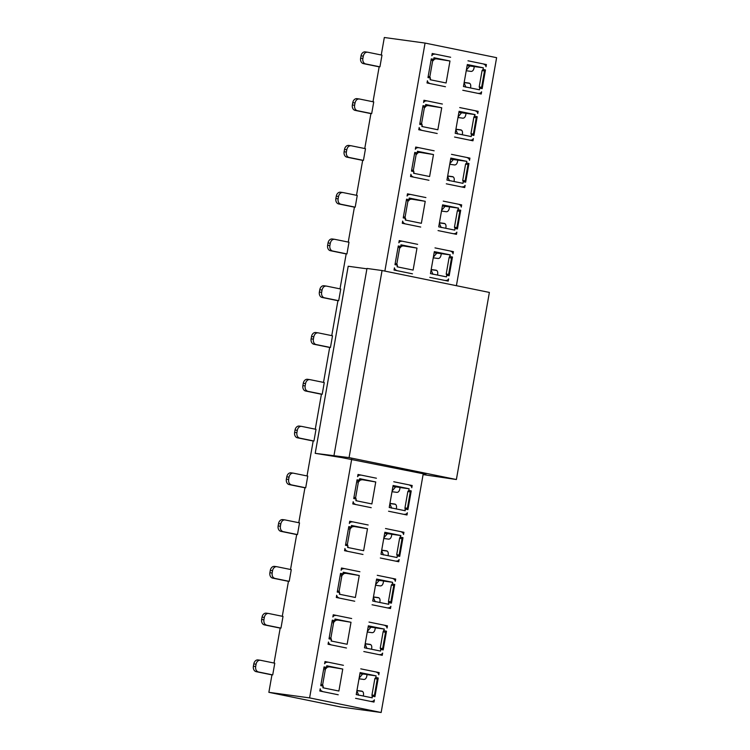 <?xml version="1.0" encoding="UTF-8"?>
<svg xmlns="http://www.w3.org/2000/svg" width="750" height="750" viewBox="0 0 750 750"><rect width="100%" height="100%" fill="white"/><g stroke="black" fill="none" stroke-linecap="round" stroke-linejoin="round"><path stroke-width="1.12" d="M333.984 455.55L366.975 268.453L382.059 270.525L349.069 457.613L315.206 453.337L340.959 457.472M341.1 457.462L424.303 473.981C426.3 474.403 426.488 474.506 424.866 474.3L423.188 474.075M424.303 473.981C426.3 474.403 426.488 474.506 424.866 474.3L424.894 474.113M423.094 474.6L456.384 479.522L349.069 457.613M315.206 453.337L348.197 266.25L366.909 268.809M382.059 270.525L489.375 292.425L456.384 479.522M384.862 271.097L425.062 43.069L496.613 57.675L456.403 285.694M427.031 82.884L429.478 83.222A3.562 2.737 -82.2 0 1 427.406 80.747L427.022 82.959L445.444 86.728M450.637 57.253L432.216 53.494L431.822 55.706A3.562 2.737 -82.2 0 1 434.587 54.225M446.1 82.978L449.981 61.003L433.969 57.731L433.678 59.372L431.269 58.875L427.969 77.578L430.387 78.075L430.097 79.716L446.1 82.978M410.541 176.438L412.978 176.766A3.562 2.737 -82.2 0 1 410.916 174.3L410.522 176.512L428.944 180.272M414.769 152.428L411.478 171.122L413.888 171.628L413.597 173.259L429.609 176.531L433.481 154.547L417.478 151.275L417.188 152.916L414.769 152.419M434.147 150.806L415.725 147.047L415.331 149.259A3.562 2.737 -82.2 0 1 418.097 147.769L417.956 147.75M394.041 269.981L396.488 270.319A3.562 2.737 -82.2 0 1 394.425 267.844L394.031 270.056L412.453 273.816M398.278 245.981L394.978 264.666L397.397 265.172L397.106 266.803L413.109 270.075L416.991 248.091L400.978 244.828L400.697 246.459L398.278 245.972M417.647 244.35L399.225 240.591L398.841 242.803A3.562 2.737 -82.2 0 1 401.597 241.312L401.466 241.294M454.547 137.034L472.969 140.803L473.353 138.591A3.562 2.737 -82.2 0 1 470.587 140.072M475.706 111.075A3.562 2.737 -82.2 0 1 477.769 113.541L478.163 111.328L459.741 107.569M473.916 135.412L477.206 116.719L476.25 117.778L473.363 134.147L473.916 135.412L471.497 134.925L470.953 133.659L473.363 134.147M470.953 133.659L473.841 117.281L475.087 114.581L459.075 111.309L455.203 133.294L471.206 136.566L471.497 134.925M474.797 116.222L477.216 116.709M459.206 204.619A3.562 2.737 -82.2 0 1 461.278 207.094L461.663 204.881L443.241 201.122M457.425 228.956L460.716 210.262L459.759 211.322L456.872 227.691L457.416 228.966L455.006 228.478L454.453 227.203L456.872 227.691M454.453 227.203L457.341 210.834L458.588 208.125L442.584 204.863L438.712 226.847L454.716 230.109L455.006 228.478M458.306 209.766L460.716 210.253M438.047 230.588L456.469 234.347L456.863 232.134A3.562 2.737 -82.2 0 1 454.097 233.616M429.797 277.359L448.219 281.119L448.612 278.906A3.562 2.737 -82.2 0 1 445.847 280.387M446.756 275.25L446.212 273.975L449.1 257.606L450.347 254.897L434.334 251.634L430.463 273.619L446.466 276.881L446.756 275.25L449.175 275.738L452.466 257.044M450.056 256.537L452.475 257.034L451.509 258.094L448.622 274.462L449.166 275.738M450.966 251.391A3.562 2.737 -82.2 0 1 453.028 253.866L453.422 251.653L435 247.894M446.297 183.816L464.719 187.575L465.113 185.363A3.562 2.737 -82.2 0 1 462.347 186.844M465.666 182.184L468.966 163.491L466.547 162.994L466.837 161.353L450.834 158.091L446.953 180.066L462.966 183.338L463.256 181.697L465.666 182.194L465.122 180.919L468 164.55L468.966 163.491M467.456 157.847A3.562 2.737 -82.2 0 1 469.528 160.322L469.913 158.109L451.491 154.341M462.787 90.263L481.209 94.022L481.603 91.809A3.562 2.737 -82.2 0 1 478.837 93.3M482.166 88.641L485.456 69.947L483.047 69.441L483.337 67.809L467.325 64.538L463.453 86.522L479.456 89.794L479.747 88.153L482.166 88.65L481.613 87.375L484.5 71.006L485.456 69.938M483.956 64.303A3.562 2.737 -82.2 0 1 486.019 66.769L486.413 64.556L467.991 60.797M408.938 199.688L407.981 200.756L405.094 217.125L405.356 220.031L421.359 223.303L425.231 201.319L409.228 198.047L408.938 199.688L406.528 199.191M405.637 218.4L403.228 217.903M406.528 199.209L403.228 217.894M425.897 197.578L407.475 193.819L407.081 196.031A3.562 2.737 -82.2 0 1 409.847 194.541L409.716 194.522M402.291 223.209L404.738 223.547A3.562 2.737 -82.2 0 1 402.666 221.072L402.281 223.284L420.703 227.044M437.85 129.759L441.731 107.775L425.719 104.503L425.438 106.144L423.019 105.647L419.719 124.35L422.137 124.847L421.847 126.487L437.85 129.759M442.387 104.034L423.966 100.266L423.581 102.487A3.562 2.737 -82.2 0 1 426.337 100.997M418.781 129.666L421.228 129.994A3.562 2.737 -82.2 0 1 419.166 127.528L418.772 129.741L437.194 133.5M351.703 459.169L309.6 697.894L381.15 712.5L423.244 473.766M338.222 694.772L319.8 691.013L320.194 688.8A3.562 2.737 97.8 0 0 322.256 691.275L319.819 690.938M322.622 684.853L325.509 668.484L326.466 667.416L324.056 666.928L320.756 685.622L323.166 686.128L322.622 684.853L320.953 684.516M326.466 667.416L326.756 665.784L342.759 669.047L338.888 691.031L322.875 687.769L323.166 686.128M327.234 662.25L327.375 662.278A3.562 2.737 97.8 0 0 324.609 663.759L325.003 661.547L343.425 665.306M354.722 601.228L336.3 597.469L336.694 595.256A3.562 2.737 97.8 0 0 338.756 597.731L336.309 597.394M339.113 591.309L342 574.941L342.956 573.872L340.547 573.384L337.247 592.078L339.666 592.584L339.113 591.309L337.444 590.972M342.956 573.872L343.247 572.231L359.259 575.503L355.378 597.488L339.375 594.216L339.666 592.584M343.734 568.706L343.866 568.725A3.562 2.737 97.8 0 0 341.1 570.216L341.494 568.003L359.916 571.763M356.156 499.041L355.613 497.766L358.491 481.397L359.747 478.688L375.75 481.959L371.878 503.944L355.866 500.672L356.156 499.041L353.738 498.544M353.747 498.534L357.037 479.841M359.456 480.328L357.037 479.831M371.212 507.684L352.791 503.925L353.184 501.712A3.562 2.737 97.8 0 0 355.247 504.178L352.809 503.85M360.225 475.162L360.366 475.181A3.562 2.737 97.8 0 0 357.6 476.672L357.994 474.459L376.416 478.219M369.019 622.078L387.441 625.837L387.047 628.05A3.562 2.737 97.8 0 0 384.984 625.575M380.775 649.434L380.494 651.066L364.481 647.803L368.363 625.819L384.366 629.081L383.119 631.791L380.231 648.159L380.775 649.434L383.194 649.922L382.641 648.656L385.528 632.278L386.484 631.219L383.194 649.913M384.075 630.722L386.494 631.219M379.875 654.572A3.562 2.737 97.8 0 0 382.631 653.091L382.247 655.303L363.825 651.544M385.509 528.525L403.931 532.294L403.547 534.506A3.562 2.737 97.8 0 0 401.475 532.031M397.275 555.881L396.984 557.522L380.981 554.259L384.853 532.275L400.856 535.538L399.609 538.237L396.722 554.616L397.275 555.881L399.684 556.378L399.141 555.103L402.028 538.734L402.984 537.675L399.684 556.369M400.575 537.178L402.984 537.666M396.366 561.028A3.562 2.737 97.8 0 0 399.131 559.547L398.738 561.759L380.316 558M404.616 514.256A3.562 2.737 97.8 0 0 407.372 512.775L406.988 514.988L388.566 511.228M393.759 481.753L412.181 485.512L411.788 487.725A3.562 2.737 97.8 0 0 409.725 485.259M408.816 490.406L407.859 491.466L404.972 507.844L405.234 510.75L389.222 507.478L393.103 485.494L409.106 488.766L408.816 490.406L411.234 490.894M411.234 490.903L407.934 509.597L407.391 508.331L410.269 491.962L411.234 490.903M405.516 509.109L407.934 509.606M388.116 607.8A3.562 2.737 97.8 0 0 390.881 606.319L390.487 608.531L372.066 604.772M377.269 575.306L395.691 579.066L395.297 581.278A3.562 2.737 97.8 0 0 393.234 578.803M392.325 583.95L391.359 585.019L388.481 601.388L388.734 604.294L372.731 601.031L376.603 579.047L392.616 582.309L392.325 583.95L394.734 584.438L391.444 603.141L390.891 601.875L393.778 585.506L394.734 584.447M389.025 602.663L391.444 603.15M371.625 701.353A3.562 2.737 97.8 0 0 374.391 699.862L373.997 702.075L355.575 698.316M360.769 668.85L379.191 672.609L378.806 674.822A3.562 2.737 97.8 0 0 376.734 672.347M375.825 677.494L374.869 678.562L371.981 694.931L372.244 697.837L356.231 694.575L360.113 672.591L376.116 675.862L375.825 677.494L378.244 677.991L374.944 696.684L374.4 695.428L377.288 679.05L378.244 677.991M372.534 696.206L374.944 696.694M351.984 521.934L352.116 521.953A3.562 2.737 97.8 0 0 349.35 523.444L349.744 521.231L368.166 524.991M362.972 554.456L344.55 550.697L344.934 548.484A3.562 2.737 97.8 0 0 347.006 550.95L344.559 550.622M363.628 550.716L347.625 547.444L347.906 545.812L345.497 545.316L348.788 526.613L351.206 527.1L351.497 525.459L367.5 528.731L363.628 550.716M333.178 615.169L335.625 615.497A3.562 2.737 97.8 0 0 332.859 616.987L333.244 614.775L351.666 618.534M330.863 638.081L333.75 621.712L334.716 620.644L332.297 620.156L329.006 638.85L331.416 639.356L330.863 638.081L329.194 637.744M334.716 620.644L335.006 619.012L351.009 622.275L347.137 644.259L331.125 640.997L331.416 639.356M346.472 648L328.05 644.241L328.444 642.028A3.562 2.737 97.8 0 0 330.506 644.503L328.069 644.166M432.6 54.787L432 54.703M432.581 61.209L434.662 59.044L436.388 58.837L449.981 61.003M433.678 59.372L432.722 60.431L429.834 76.809L430.387 78.075M429.834 76.809L428.166 76.463M432.722 60.431L431.053 60.094M417.188 152.916L416.231 153.984L414.553 153.637M416.091 154.753L418.163 152.587L419.887 152.381L433.481 154.547M416.231 153.984L413.344 170.353L413.888 171.628M413.344 170.353L411.675 170.016M400.697 246.459L399.731 247.528L398.062 247.191M399.6 248.297L401.672 246.141L403.397 245.925L416.991 248.091M399.731 247.528L396.844 263.897L397.397 265.172M396.844 263.897L395.175 263.559M475.087 114.581L466.031 113.344L465.75 114.975C465.234 117.094 464.278 118.163 462.863 118.181L457.987 117.506M458.878 112.444L466.031 113.344M473.841 117.281L476.25 117.778M458.588 208.125L449.541 206.888L449.25 208.528C448.744 210.638 447.778 211.706 446.372 211.725L441.488 211.059M442.387 205.988L449.541 206.888M457.341 210.834L459.759 211.322M446.212 273.975L448.622 274.462M450.347 254.897L441.291 253.659L441 255.3C440.494 257.409 439.537 258.478 438.122 258.497L433.247 257.831M434.137 252.769L441.291 253.659M449.1 257.606L451.509 258.094M463.256 181.697L462.703 180.431L465.122 180.919M466.837 161.353L457.791 160.116L457.5 161.756C456.984 163.866 456.028 164.934 454.613 164.953L449.738 164.288M450.628 159.216L457.791 160.116M462.703 180.431L465.591 164.053L466.547 162.994M465.591 164.053L468 164.55M479.747 88.153L479.194 86.878L481.613 87.375M483.337 67.809L474.281 66.572L473.991 68.203C473.484 70.322 472.519 71.381 471.112 71.409L466.238 70.734M467.128 65.672L474.281 66.572M479.194 86.878L482.081 70.509L483.047 69.441M482.081 70.509L484.5 71.006M407.841 201.525L409.922 199.369L411.647 199.153L425.231 201.319M405.094 217.125L403.425 216.788M407.981 200.756L406.312 200.409M424.35 101.559L423.759 101.484M424.341 107.981L426.412 105.816L428.137 105.609L441.731 107.775M425.438 106.144L424.472 107.213L421.584 123.581L422.137 124.847M421.584 123.581L419.916 123.234M424.472 107.213L422.803 106.866M325.509 668.484L323.841 668.147M326.653 666.366L342.759 669.047M342 574.941L340.331 574.603M343.144 572.822L359.259 575.503M355.613 497.766L353.944 497.419M358.491 481.397L356.822 481.05M359.644 479.278L375.75 481.959M380.231 648.159L382.641 648.656M367.266 632.016L372.141 632.681C373.556 632.663 374.513 631.594 375.028 629.484L375.309 627.844L384.366 629.081M375.309 627.844L368.25 626.409M383.119 631.791L385.528 632.278M396.722 554.616L399.141 555.103M383.756 538.472L388.641 539.138C390.047 539.119 391.012 538.05 391.519 535.941L391.809 534.3L400.856 535.538M391.809 534.3L384.75 532.856M399.609 538.237L402.028 538.734M392.006 491.7L396.881 492.366C398.297 492.347 399.253 491.278 399.769 489.169L400.059 487.528L409.106 488.766M400.059 487.528L393 486.084M407.859 491.466L410.269 491.962M404.972 507.844L407.391 508.331M375.516 585.244L380.391 585.909C381.806 585.891 382.762 584.822 383.269 582.712L383.559 581.072L392.616 582.309M383.559 581.072L376.5 579.628M391.359 585.019L393.778 585.506M388.481 601.388L390.891 601.875M359.016 678.787L363.9 679.453C365.306 679.434 366.272 678.366 366.778 676.256L367.069 674.616L376.116 675.862M367.069 674.616L360.009 673.181M374.869 678.562L377.288 679.05M371.981 694.931L374.4 695.428M347.906 545.812L347.362 544.538L345.694 544.2M347.362 544.538L350.25 528.169L351.206 527.1M350.25 528.169L348.581 527.822M351.394 526.05L367.5 528.731M333.75 621.712L332.081 621.375M334.903 619.594L351.009 622.275M430.791 79.856L430.256 78.769M414.3 173.4L413.766 172.322M397.8 266.953L397.275 265.866M455.925 129.206L460.8 129.872C462.141 130.266 462.684 131.541 462.45 133.688L462.262 134.738M439.434 222.75L444.403 223.434M444.497 223.453L444.309 223.416C445.641 223.809 446.194 225.084 445.95 227.231L445.763 228.281M431.184 269.522L436.153 270.206M436.247 270.225L436.059 270.188C437.4 270.591 437.944 271.856 437.7 274.012L437.522 275.053M447.675 175.978L452.653 176.662M452.747 176.681L452.559 176.644C453.891 177.037 454.444 178.312 454.2 180.459L454.012 181.509M464.175 82.434L469.144 83.109M469.237 83.138L469.05 83.1C470.391 83.494 470.934 84.769 470.691 86.916L470.512 87.966M406.05 220.181L405.516 219.094M422.541 126.628L422.016 125.541M323.044 686.822L323.578 687.909M329.166 666.881L327.45 667.097L324.778 669.722M339.544 593.278L340.069 594.366M345.666 573.337L343.941 573.553L341.278 576.178M356.034 499.725L356.569 500.813M362.156 479.794L360.431 480L357.769 482.634M371.541 649.237L371.728 648.197C371.972 646.041 371.419 644.775 370.078 644.372L365.203 643.706M368.156 626.953L373.641 627.506M388.031 555.694L388.219 554.644C388.463 552.497 387.909 551.222 386.578 550.828L381.703 550.163M384.656 533.4L390.131 533.962M396.281 508.922L396.469 507.872C396.713 505.725 396.159 504.45 394.819 504.056L389.944 503.391M392.897 486.628L398.381 487.181M379.791 602.466L379.969 601.416C380.212 599.269 379.669 597.994 378.328 597.6L373.453 596.934M376.406 580.172L381.891 580.734M363.291 696.019L363.478 694.969C363.722 692.812 363.169 691.547 361.837 691.153L356.953 690.478M359.916 673.725L365.391 674.278M353.916 526.566L352.191 526.772L349.519 529.406M347.784 546.506L348.319 547.584M337.416 620.109L335.691 620.325L333.028 622.95M331.294 640.05L331.828 641.138M365.419 51.909A4.753 3.647 97.8 0 0 365.241 51.881A4.753 3.647 97.8 0 0 361.022 55.856L360.609 58.2A4.753 3.647 97.8 0 0 363.356 63.609L365.625 63.919A4.753 3.647 -82.2 0 1 362.869 58.509L363.281 56.166C363.994 53.372 365.466 52.059 367.688 52.219L381.994 55.144L379.931 66.834L379.172 66.731L373.003 101.766L379.172 66.731M379.163 66.834L363.356 63.609M365.241 51.881L367.688 52.219M348.928 145.463A4.753 3.647 97.8 0 0 348.75 145.425A4.753 3.647 97.8 0 0 344.522 149.409L344.109 151.744A4.753 3.647 97.8 0 0 346.866 157.153L349.125 157.463A4.753 3.647 -82.2 0 1 346.378 152.053L346.791 149.719C347.503 146.916 348.966 145.603 351.188 145.772L365.494 148.688L363.441 160.378L362.681 160.275L356.503 195.309L362.681 160.275M362.662 160.378L346.866 157.153M348.75 145.425L351.188 145.772M332.428 239.006A4.753 3.647 97.8 0 0 332.25 238.978A4.753 3.647 97.8 0 0 328.031 242.953L327.619 245.287A4.753 3.647 97.8 0 0 330.366 250.697L332.634 251.006A4.753 3.647 -82.2 0 1 329.878 245.597L330.291 243.263C331.003 240.469 332.475 239.147 334.697 239.316L349.003 242.231L346.941 253.931L346.191 253.828L340.012 288.853L346.191 253.828M346.172 253.922L330.366 250.697M332.25 238.978L334.697 239.316M457.706 134.006L455.841 129.703M461.409 112.959L458.109 116.822M444.919 206.512L441.609 210.366M441.206 227.55L439.341 223.247M432.966 274.322L431.091 270.019M436.669 253.284L433.369 257.147M449.456 180.778L447.591 176.475M453.169 159.731L449.859 163.594M465.947 87.234L464.081 82.931M469.659 66.188L466.359 70.05M340.678 192.234A4.753 3.647 97.8 0 0 340.5 192.197A4.753 3.647 97.8 0 0 336.281 196.181L335.869 198.516A4.753 3.647 97.8 0 0 338.616 203.925L340.884 204.234A4.753 3.647 -82.2 0 1 338.128 198.825L338.541 196.491C339.253 193.688 340.725 192.375 342.947 192.544L357.253 195.459L355.191 207.159L354.431 207.056L348.253 242.081L354.431 207.056M354.413 207.15L338.616 203.925M340.5 192.197L342.947 192.544M357.178 98.691A4.753 3.647 97.8 0 0 356.991 98.653A4.753 3.647 97.8 0 0 352.772 102.638L352.359 104.972A4.753 3.647 97.8 0 0 355.116 110.381L357.375 110.691A4.753 3.647 -82.2 0 1 354.619 105.281L355.031 102.947C355.744 100.144 357.216 98.831 359.438 99L373.744 101.916L371.681 113.606L370.931 113.503L364.753 148.537L370.931 113.503M370.912 113.606L355.116 110.381M356.991 98.653L359.438 99M322.2 394.247L324.262 382.556L309.956 379.631A4.753 3.647 97.8 0 0 309.769 379.603A4.753 3.647 97.8 0 0 305.55 383.578L305.138 385.922C304.847 388.8 305.766 390.609 307.894 391.331L322.2 394.247L321.441 394.144L315.272 429.178L321.441 394.144M307.894 391.331L305.625 391.022A4.753 3.647 -82.2 0 1 302.878 385.613L303.291 383.269A4.753 3.647 -82.2 0 1 307.509 379.294A4.753 3.647 -82.2 0 1 307.688 379.322M305.625 391.022L321.431 394.247M313.95 441.019L316.012 429.328L301.706 426.403A4.753 3.647 97.8 0 0 301.528 426.375A4.753 3.647 97.8 0 0 297.3 430.35L296.887 432.694C296.606 435.581 297.516 437.381 299.644 438.103L313.95 441.019L313.2 440.916L307.022 475.95L313.2 440.916M299.644 438.103L297.384 437.794A4.753 3.647 -82.2 0 1 294.628 432.384L295.041 430.041A4.753 3.647 -82.2 0 1 299.259 426.066A4.753 3.647 -82.2 0 1 299.447 426.094M297.384 437.794L313.181 441.019M305.7 487.791L307.762 476.1L293.456 473.184A4.753 3.647 97.8 0 0 293.278 473.147A4.753 3.647 97.8 0 0 289.059 477.131L288.647 479.466C288.356 482.353 289.275 484.153 291.394 484.875L305.7 487.791L304.95 487.688L298.772 522.722L304.95 487.688M291.394 484.875L289.134 484.566A4.753 3.647 -82.2 0 1 286.378 479.156L286.791 476.822A4.753 3.647 -82.2 0 1 291.019 472.838A4.753 3.647 -82.2 0 1 291.197 472.875M289.134 484.566L304.931 487.791M297.459 534.572L299.522 522.872L285.206 519.956A4.753 3.647 97.8 0 0 285.028 519.919A4.753 3.647 97.8 0 0 280.809 523.903L280.397 526.238C280.106 529.125 281.025 530.925 283.153 531.647L297.459 534.572L296.7 534.469L290.522 569.494L296.7 534.469M283.153 531.647L280.884 531.337A4.753 3.647 -82.2 0 1 278.137 525.928L278.55 523.594A4.753 3.647 -82.2 0 1 282.769 519.609A4.753 3.647 -82.2 0 1 282.947 519.647M280.884 531.337L296.681 534.562M289.209 581.344L291.272 569.644L276.966 566.728A4.753 3.647 97.8 0 0 276.788 566.7A4.753 3.647 97.8 0 0 272.559 570.675L272.147 573.009C271.856 575.897 272.775 577.697 274.903 578.419L289.209 581.344L288.459 581.241L282.281 616.266L288.459 581.241M274.903 578.419L272.634 578.109A4.753 3.647 -82.2 0 1 269.887 572.7L270.3 570.366A4.753 3.647 -82.2 0 1 274.519 566.391A4.753 3.647 -82.2 0 1 274.697 566.419M272.634 578.109L288.441 581.334M280.959 628.116L283.022 616.425L268.716 613.5A4.753 3.647 97.8 0 0 268.538 613.472A4.753 3.647 97.8 0 0 264.319 617.447L263.906 619.781C263.616 622.669 264.534 624.469 266.653 625.191L280.959 628.116L280.209 628.013L274.031 663.038L280.209 628.013M266.653 625.191L264.394 624.881A4.753 3.647 -82.2 0 1 261.637 619.472L262.05 617.137A4.753 3.647 -82.2 0 1 266.269 613.162A4.753 3.647 -82.2 0 1 266.456 613.191M264.394 624.881L280.191 628.106M272.719 674.888L274.781 663.197L260.466 660.272A4.753 3.647 97.8 0 0 260.287 660.244A4.753 3.647 97.8 0 0 256.069 664.219L255.656 666.562C255.366 669.441 256.284 671.25 258.403 671.962L272.719 674.888L271.959 674.784L268.866 692.325L340.406 706.931L381.15 712.5M258.403 671.962L256.144 671.653A4.753 3.647 -82.2 0 1 253.387 666.253L253.8 663.909A4.753 3.647 -82.2 0 1 258.028 659.934A4.753 3.647 -82.2 0 1 258.206 659.963M256.144 671.653L271.941 674.878M324.188 285.778A4.753 3.647 97.8 0 0 324 285.75A4.753 3.647 97.8 0 0 319.781 289.725L319.369 292.069A4.753 3.647 97.8 0 0 322.125 297.469L324.384 297.778A4.753 3.647 -82.2 0 1 321.637 292.378L322.05 290.034C322.762 287.241 324.225 285.919 326.447 286.088L340.753 289.012L338.691 300.703L337.941 300.6L331.762 335.625L337.941 300.6M324 285.75L326.447 286.088M337.922 300.694L322.125 297.469M315.938 332.55A4.753 3.647 97.8 0 0 315.759 332.522A4.753 3.647 97.8 0 0 311.531 336.497L311.119 338.841A4.753 3.647 97.8 0 0 313.875 344.241L316.134 344.55A4.753 3.647 -82.2 0 1 313.387 339.15L313.8 336.806C314.513 334.012 315.975 332.691 318.197 332.859L332.512 335.784L330.45 347.475L329.691 347.372L323.512 382.406L329.691 347.372M315.759 332.522L318.197 332.859M329.672 347.466L313.875 344.241M370.697 627.469L367.387 631.331M366.984 648.506L365.119 644.203M387.188 533.925L383.878 537.778M383.475 554.963L381.609 550.659M391.725 508.191L389.859 503.888M395.438 487.144L392.128 491.006M375.225 601.734L373.359 597.431M378.938 580.697L375.637 584.559M358.734 695.288L356.869 690.984M362.447 674.241L359.137 678.103M384.328 37.5L381.244 54.994L384.328 37.5L425.062 43.069M309.6 697.894L268.866 692.325L340.406 706.931M455.897 129.366L461.447 130.125M439.406 222.909L444.956 223.669M431.156 269.681L436.706 270.441M447.647 176.137L453.197 176.897M464.147 82.594L469.697 83.353M365.175 643.866L370.725 644.625M381.675 550.322L387.225 551.081M389.916 503.55L395.466 504.309M373.425 597.094L378.975 597.853M356.925 690.637L362.475 691.397M365.625 63.919L379.931 66.834M349.125 157.463L363.441 160.378M332.634 251.006L346.941 253.931M340.884 204.234L355.191 207.159M357.375 110.691L371.681 113.606M324.384 297.778L338.691 300.703M316.134 344.55L330.45 347.475M271.959 674.784L268.866 692.325M433.866 58.322L436.388 58.837M417.375 151.866L419.887 152.381M400.875 245.409L403.397 245.925M464.363 112.997L458.972 111.9M447.863 206.55L442.481 205.444M439.622 253.322L434.231 252.225M456.112 159.778L450.731 158.672M472.603 66.225L467.222 65.128M409.125 198.637L411.647 199.153M425.616 105.094L428.137 105.609M434.662 59.044L433.772 58.866M418.163 152.587L417.272 152.409M401.672 246.141L400.781 245.953M409.922 199.369L409.031 199.181M426.412 105.816L425.522 105.638M327.45 667.097L326.559 666.909M343.941 573.553L343.05 573.366M360.431 480L359.541 479.822M352.191 526.772L351.3 526.594M335.691 620.325L334.8 620.138M362.869 58.509L360.609 58.2M361.022 55.856L363.281 56.166M346.378 152.053L344.109 151.744M344.522 149.409L346.791 149.719M329.878 245.597L327.619 245.287M328.031 242.953L330.291 243.263M338.128 198.825L335.869 198.516M336.281 196.181L338.541 196.491M354.619 105.281L352.359 104.972M352.772 102.638L355.031 102.947M302.878 385.613L305.138 385.922M305.55 383.578L303.291 383.269M294.628 432.384L296.887 432.694M297.3 430.35L295.041 430.041M286.378 479.156L288.647 479.466M289.059 477.131L286.791 476.822M278.137 525.928L280.397 526.238M280.809 523.903L278.55 523.594M269.887 572.7L272.147 573.009M272.559 570.675L270.3 570.366M261.637 619.472L263.906 619.781M264.319 617.447L262.05 617.137M253.387 666.253L255.656 666.562M256.069 664.219L253.8 663.909M319.781 289.725L322.05 290.034M321.637 292.378L319.369 292.069M311.531 336.497L313.8 336.806M313.387 339.15L311.119 338.841M335.484 615.478L333.178 615.159M307.509 379.294L309.769 379.603M299.259 426.066L301.528 426.375M291.019 472.838L293.278 473.147M282.769 519.609L285.028 519.919M274.519 566.391L276.788 566.7M266.269 613.162L268.538 613.472M258.028 659.934L260.287 660.244"/></g></svg>
